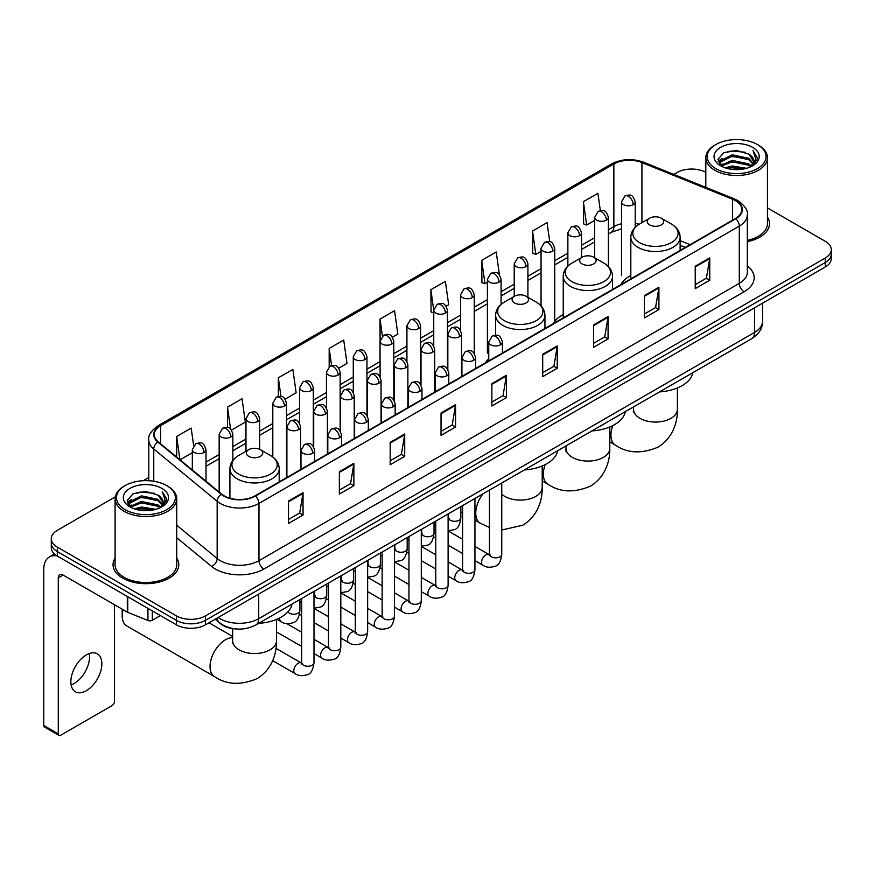 <?xml version="1.0" encoding="UTF-8"?>
<svg xmlns="http://www.w3.org/2000/svg" width="875" height="875" viewBox="0 0 875 875"><rect width="100%" height="100%" fill="white"/><g stroke="black" fill="none" stroke-linecap="round" stroke-linejoin="round"><path stroke-width="1.31" d="M488.753 358.564A36.291 20.956 0 0 0 485.625 362.72M563.238 314.53A36.291 20.956 0 0 0 553.219 323.695M630.82 275.505A36.291 20.956 0 0 0 620.812 284.67M685.245 247.472L680.127 245.405M236.239 628.961A20.541 11.856 180 0 1 220.85 623.93L215.152 619.237M115.27 496.869L57.312 530.337A20.541 11.856 0 0 0 51.286 538.727L51.286 547.673A20.541 11.856 0 0 0 57.312 556.052L176.422 624.827A20.541 11.856 0 0 0 205.472 624.827L825.234 267.006A20.541 11.856 0 0 0 831.25 258.617L831.25 254.144A20.541 11.856 0 0 1 825.234 262.533A20.541 11.856 0 0 0 831.25 254.144L831.25 249.67A20.541 11.856 0 0 0 825.234 241.292L767.441 207.922M51.286 538.727A20.541 11.856 0 0 0 57.312 547.105L176.422 615.88A20.541 11.856 0 0 0 205.472 615.88L205.472 620.353L825.234 262.533L205.472 620.353A20.541 11.856 0 0 1 176.422 620.353A20.541 11.856 0 0 0 205.472 620.353L205.472 624.827M57.312 547.105L57.312 551.578L176.422 620.353L57.312 551.578A20.541 11.856 0 0 1 51.286 543.2A20.541 11.856 0 0 0 57.312 551.578L57.312 556.052M115.095 558.119A32.867 18.977 0 0 0 113.05 564.725A32.867 18.977 0 0 0 122.675 578.134A32.867 18.977 0 0 0 158.495 582.247A32.867 18.977 0 0 0 178.784 564.725A32.867 18.977 0 0 0 176.728 558.119A32.867 18.977 0 0 1 178.784 564.725A32.867 18.977 0 0 1 158.495 582.247A32.867 18.977 0 0 1 122.675 578.134A32.867 18.977 0 0 1 113.05 564.725A32.867 18.977 0 0 1 115.095 558.119M735.416 200.616A21.908 12.655 180 0 1 741.836 209.562A21.908 12.655 180 0 1 735.416 218.498L255.095 495.808A21.908 12.655 180 0 1 221.659 494.123L158.244 441.842A21.908 12.655 180 0 1 154.284 434.58A21.908 12.655 180 0 1 160.705 425.633L613.867 163.997A21.908 12.655 180 0 1 641.933 162.586L732.495 199.194A21.908 12.655 180 0 1 735.416 200.616M735.798 200.386A22.455 12.972 0 0 0 732.802 198.931L642.239 162.323A22.455 12.972 0 0 0 613.484 163.778L160.311 425.414A22.455 12.972 0 0 0 157.795 442.017L221.211 494.309A22.455 12.972 0 0 0 255.489 496.037L735.798 218.728A22.455 12.972 0 0 0 735.798 200.386M288.509 501.069L288.509 523.436L303.034 515.047L303.034 492.68L288.509 501.069M288.509 519.466L299.698 513.002L302.98 493.423A5.48 3.161 -120 0 0 303.034 492.68M299.6 513.056L303.034 515.047M339.347 471.712L339.347 494.08L353.872 485.691L353.872 463.334L339.347 471.712M339.347 490.109L350.536 483.656L353.817 464.067A5.48 3.161 -120 0 0 353.872 463.334M350.438 483.711L353.872 485.691M390.184 442.367L390.184 464.723L404.709 456.345L404.709 433.978L390.184 442.367M390.184 460.764L401.373 454.3L404.655 434.722A5.48 3.161 -120 0 0 404.709 433.978M401.275 454.355L404.709 456.345M441.033 413.011L441.033 435.378L455.558 426.989L455.558 404.622L441.033 413.011M441.033 431.408L452.211 424.944L455.492 405.366A5.48 3.161 -120 0 0 455.558 404.622M452.113 425.009L455.558 426.989M695.231 266.252L695.231 288.619L709.756 280.23L709.756 257.863L695.231 266.252M695.231 284.648L706.42 278.184L709.691 258.606A5.48 3.161 -120 0 0 709.756 257.863M706.322 278.239L709.756 280.23M644.383 295.608L644.383 317.964L658.919 309.575L658.919 287.219L644.383 295.608M644.383 313.994L655.572 307.541L658.853 287.962A5.48 3.161 -120 0 0 658.919 287.219M655.473 307.595L658.919 309.575M593.545 324.953L593.545 347.32L608.07 338.931L608.07 316.564L593.545 324.953M593.545 343.35L604.734 336.897L608.016 317.308A5.48 3.161 -120 0 0 608.07 316.564M604.636 336.952L608.07 338.931M542.708 354.309L542.708 376.666L557.233 368.288L557.233 345.92L542.708 354.309M542.708 372.706L553.897 366.242L557.178 346.664A5.48 3.161 -120 0 0 557.233 345.92M553.798 366.297L557.233 368.288M491.87 383.655L491.87 406.022L506.395 397.633L506.395 375.277L491.87 383.655M491.87 402.052L503.059 395.598L506.33 376.02A5.48 3.161 -120 0 0 506.395 375.277M502.961 395.653L506.395 397.633M747.316 241.62A32.867 18.977 0 0 0 769.497 223.672A32.867 18.977 0 0 0 767.441 217.077A32.867 18.977 0 0 1 769.497 223.672A32.867 18.977 0 0 1 747.316 241.62M205.472 615.88L825.234 258.059A20.541 11.856 0 0 0 831.25 249.67M705.808 172.342A20.541 11.856 0 0 0 677.075 172.517L673.794 174.409M148.805 477.509L143.281 480.692M285.152 399.12L296.144 392.766L292.863 369.403L278.337 377.792L278.337 396.473M231.503 430.095L245.306 422.122L242.025 398.759L227.5 407.137L227.5 427.492M193.648 445.627L191.188 428.105L176.663 436.494L176.663 457.023M446.097 306.195L448.667 304.708L445.386 281.345L430.861 289.734L431.091 311.959M499.428 274.837L496.223 251.989L481.698 260.378L481.939 282.614M549.741 241.741L547.061 222.644L532.536 231.033L532.777 253.258M600.337 210.613L597.909 193.287L583.384 201.677L583.614 223.902M338.8 368.145L346.981 363.42L343.711 340.047L329.175 348.436L329.175 366.756M392.448 337.17L397.83 334.064L394.548 310.702L380.023 319.08L380.1 341.403M380.1 376.863L380.023 341.228M380.023 319.08L382.408 336.12M433.748 312.955L430.861 311.872M430.861 289.734L433.748 310.286A6.847 3.948 0 0 0 435.75 313.075A6.847 3.948 0 0 0 445.43 313.075A6.847 3.948 0 0 0 447.442 310.275C444.664 301.492 441.962 303.242 437.172 304.347A6.847 3.948 60 0 1 440.595 304.686A6.847 3.948 -120 0 1 445.43 313.075M481.698 260.378L484.98 283.752L487.397 282.352M484.98 283.752L481.698 282.527M532.536 231.033L535.817 254.395L541.045 251.377M535.817 254.395L532.536 253.17M583.384 201.677L586.655 225.039L594.694 220.402M586.655 225.039L583.384 223.814M329.175 348.436L331.592 365.597M278.337 377.792L280.962 396.473M227.5 407.137L230.584 429.078M180.031 459.802L192.325 452.703M176.663 436.494L179.922 459.703M715.805 168.602A29.444 16.997 0 0 0 757.444 168.602A29.444 16.997 0 0 0 757.444 144.561L758.417 145.119A30.811 17.795 0 0 1 767.441 157.708A30.811 17.795 0 0 1 748.42 174.136A30.811 17.795 0 0 1 714.842 170.286A30.811 17.795 0 0 1 705.808 157.708A30.811 17.795 0 0 1 714.842 145.119L715.805 144.561A29.444 16.997 0 0 0 715.805 168.602M747.316 240.362A30.811 17.795 0 0 0 767.441 223.672L767.441 157.708M725.091 167.803L732.2 165.977L746.605 168.295M727.125 168.416L732.2 167.377L744.494 168.809M720.683 165.495L732.2 160.387L748.727 163.877L751.395 166.086M721.372 166.097L732.2 161.787L748.727 165.277L750.652 166.753M719.709 164.566L720.092 160.858L732.2 154.798L748.727 158.287L753.255 163.428M719.556 163.888L720.092 162.258L732.2 156.198L748.727 159.688L752.938 164.095M750.477 166.895A17.117 9.887 0 0 0 753.747 161.088A17.117 9.887 0 0 0 748.727 154.098L753.736 161.427M752.609 147.361A22.597 13.048 0 0 0 720.694 147.328A22.597 13.048 0 0 0 720.552 165.747A22.597 13.048 0 0 0 720.65 165.812A22.597 13.048 0 0 0 752.708 165.747A22.597 13.048 0 0 0 752.609 147.361M748.727 154.098L736.433 150.423L723.789 152.753L717.927 159.37L721.82 166.436M751.877 166.206L757.345 159.283L757.455 158.036L753.003 150.62L755.803 158.933L750.663 166.808M758.417 145.119L757.444 144.561A29.444 16.997 0 0 0 715.805 144.561M753.003 150.62L757.444 158.32M723.494 152.895L731.237 150.981L745.106 152.228M718.156 161.897L720.683 159.906M726.239 157.544L731.237 156.581L744.614 157.675M726.239 163.133L731.237 162.17L744.614 163.264M727.267 168.459L731.237 167.759L744.472 168.82M718.014 161.339L722.159 158.397M720.212 165.102L722.159 163.986M649.666 224.908A8.214 4.747 0 0 0 661.281 224.908A8.214 4.747 0 0 0 661.281 218.192L671.486 224.088A22.641 13.07 0 0 1 671.486 242.572A22.641 13.07 0 0 1 639.461 242.572A22.641 13.07 0 0 1 639.461 224.088C633.883 227.402 631.006 231.798 630.82 237.289A24.653 14.23 0 0 0 638.05 247.352A24.653 14.23 0 0 0 664.912 250.436A24.653 14.23 0 0 0 680.127 237.289C679.941 231.798 677.064 227.402 671.486 224.088L661.281 218.192A8.214 4.747 0 0 0 649.666 218.192A8.214 4.747 0 0 0 649.666 224.908M659.564 391.891A37.658 21.744 0 0 0 692.913 372.63M582.072 263.933A8.214 4.747 0 0 0 593.698 263.933A8.214 4.747 0 0 0 593.698 257.217L603.892 263.113A22.641 13.07 0 0 1 603.892 281.597A22.641 13.07 0 0 1 571.867 281.597A22.641 13.07 0 0 1 571.867 263.113C566.289 266.427 563.413 270.823 563.238 276.314A24.653 14.23 0 0 0 570.456 286.377A24.653 14.23 0 0 0 597.319 289.461A24.653 14.23 0 0 0 612.533 276.314C612.347 270.823 609.47 266.427 603.892 263.113L593.698 257.217A8.214 4.747 0 0 0 582.072 257.217A8.214 4.747 0 0 0 582.072 263.933M591.97 430.905A37.658 21.744 0 0 0 625.319 411.655M514.478 302.958A8.214 4.747 0 0 0 526.105 302.958A8.214 4.747 0 0 0 526.105 296.242L536.298 302.137A22.641 13.07 0 0 1 536.298 320.622A22.641 13.07 0 0 1 504.273 320.622A22.641 13.07 0 0 1 504.273 302.137C498.695 305.452 495.819 309.848 495.644 315.339A24.653 14.23 0 0 0 502.863 325.402A24.653 14.23 0 0 0 529.725 328.486A24.653 14.23 0 0 0 544.939 315.339C544.764 309.848 541.877 305.452 536.298 302.137L526.105 296.242A8.214 4.747 0 0 0 514.478 296.242A8.214 4.747 0 0 0 514.478 302.958M524.377 469.93A37.658 21.744 0 0 0 557.725 450.68M123.014 609.645A21.908 12.655 120 0 0 122.194 615.88L122.194 610.291A15.061 8.695 -60 0 1 122.227 609.197M122.194 615.88A21.908 12.655 120 0 0 126.722 625.909L214.561 676.616A21.908 12.655 -60 0 1 211.203 659.061A21.908 12.655 -60 0 1 225.52 639.756A21.908 12.655 -60 0 1 232.652 637.645M248.752 456.367A8.214 4.747 0 0 0 260.378 456.367A8.214 4.747 0 0 0 260.378 449.663L270.583 455.547A22.641 13.07 0 0 1 270.583 474.042A22.641 13.07 0 0 1 238.558 474.042A22.641 13.07 0 0 1 238.558 455.547C232.98 458.861 230.092 463.258 229.917 468.748A24.653 14.23 0 0 0 237.136 478.811A24.653 14.23 0 0 0 263.998 481.895A24.653 14.23 0 0 0 279.212 468.748C279.038 463.258 276.161 458.861 270.583 455.547L260.378 449.663A8.214 4.747 0 0 0 248.752 449.663A8.214 4.747 0 0 0 248.752 456.367M258.65 623.35A37.658 21.744 0 0 0 292.009 604.089M209.694 623.208A6.158 3.555 -60 0 1 209.595 622.442M89.283 653.538A21.908 12.655 -60 0 1 74.069 683.594A21.908 12.655 -60 0 1 71.148 684.961M86.362 690.681A21.908 12.655 120 0 0 100.669 671.377A21.908 12.655 120 0 0 97.311 653.822A21.908 12.655 120 0 0 86.362 654.905A21.908 12.655 120 0 0 72.045 674.209A21.908 12.655 120 0 0 75.403 691.775A21.908 12.655 120 0 0 86.362 690.681M152.327 610.914L152.327 620.277L160.442 615.595M57.072 555.92A27.387 15.816 -120 0 0 49.427 556.938A27.387 15.816 -120 0 0 43.75 569.472L43.75 725.462L58.275 733.852L58.275 577.861A6.847 3.948 60 0 1 59.697 574.722A6.847 3.948 60 0 1 63.12 575.061L127.302 612.117L127.302 596.466M58.275 733.852A3.423 1.98 120 0 0 58.986 735.416L44.461 727.027A3.423 1.98 -60 0 1 43.75 725.462M58.986 735.416A3.423 1.98 120 0 0 60.692 735.241L112.022 705.611A3.423 1.98 120 0 0 114.439 701.422L114.439 604.691M152.327 620.277A3.423 1.98 180 0 1 147.941 620.506L127.761 612.347A3.423 1.98 180 0 1 127.302 612.117M125.092 509.655A29.444 16.997 0 0 0 166.731 509.655A29.444 16.997 0 0 0 166.731 485.614A29.444 16.997 0 0 0 166.731 485.603L167.705 486.172A30.811 17.795 0 0 1 176.728 498.75A30.811 17.795 0 0 1 157.708 515.178A30.811 17.795 0 0 1 124.13 511.328A30.811 17.795 0 0 1 115.095 498.75A30.811 17.795 0 0 1 124.13 486.172L125.092 485.614A29.444 16.997 0 0 0 125.092 509.655M115.095 498.75L115.095 564.725A30.811 17.795 0 0 0 124.13 577.303A30.811 17.795 0 0 0 157.708 581.153A30.811 17.795 0 0 0 176.728 564.725L176.728 498.75M134.378 508.845L141.488 507.03L155.892 509.338M136.412 509.469L141.488 508.419L153.781 509.863L140.525 508.802L136.555 509.502M129.97 506.548L141.488 501.441L158.014 504.93L160.683 507.128M130.659 507.15L141.488 502.83L158.014 506.319L159.939 507.795M128.997 505.608L129.38 501.9L141.488 495.841L158.014 499.33L162.542 504.47M128.844 504.93L129.38 503.3L141.488 497.241L158.014 500.73L162.225 505.137M159.764 507.938A17.117 9.887 0 0 0 163.034 502.13A17.117 9.887 0 0 0 158.014 495.141L163.023 502.469M161.897 488.403A22.597 13.048 0 0 0 129.981 488.37A22.597 13.048 0 0 0 129.839 506.8A22.597 13.048 0 0 0 129.938 506.855A22.597 13.048 0 0 0 161.995 506.8A22.597 13.048 0 0 0 161.897 488.403M158.014 495.141L145.72 491.466L133.077 493.795L127.225 500.412L131.108 507.478M161.175 507.248L166.633 500.325L166.742 499.089L162.291 491.662L165.091 499.975L159.95 507.85M167.705 486.172L166.731 485.614A29.444 16.997 0 0 0 125.092 485.614M162.291 491.662L166.731 499.363M132.781 493.938L140.525 492.034L154.394 493.27M127.444 502.939L129.97 500.959M135.527 498.586L140.525 497.623L153.902 498.717M135.527 504.186L140.525 503.212L153.902 504.306M127.302 502.392L131.447 499.439M129.5 506.144L131.447 505.028M218.159 617.498A27.387 15.816 0 0 0 219.997 618.669A27.387 15.816 0 0 0 258.727 618.669L754.545 332.423A27.387 15.816 0 0 0 762.562 321.234C762.759 328.038 759.15 333.856 751.702 338.691L255.894 624.947A13.694 7.908 60 0 0 258.727 618.669L258.727 594.07M754.545 307.814L754.545 332.423A13.694 7.908 60 0 1 751.702 338.691M217.044 618.144A13.694 9.155 129.5 0 0 219.428 622.595L215.272 619.161M825.234 267.006L825.234 258.059M176.422 624.827L176.422 615.88M747.316 265.913A34.234 19.764 180 0 1 744.133 291.747L263.812 569.056A6.847 3.948 60 0 1 258.967 560.667L739.287 283.358A27.387 15.816 0 0 0 747.316 272.18L747.316 214.922A27.387 15.816 180 0 1 739.287 226.111A6.847 3.948 -120 0 0 735.798 218.728M263.812 569.056A34.234 19.764 180 0 1 215.392 569.056A34.234 19.764 180 0 1 211.564 566.409L176.728 537.698M221.211 494.309A6.847 4.583 129.5 0 0 217.164 501.309L217.164 558.556A27.387 15.816 0 0 0 220.238 560.667A27.387 15.816 0 0 0 258.967 560.667L258.967 503.42A27.387 15.816 180 0 1 217.164 501.309L153.759 449.017A27.387 15.816 180 0 1 148.805 439.95L148.805 480.714M747.316 214.922C748.223 210.645 745.073 205.877 737.877 200.605L734.267 198.866A6.847 3.205 112 0 0 732.802 198.931M734.267 198.866L643.705 162.247C632.362 158.233 621.6 158.823 611.406 163.997A6.847 3.948 60 0 1 613.484 163.778M160.311 425.414A6.847 3.948 -120 0 0 158.244 425.633C151.134 430.741 147.984 435.509 148.805 439.95M157.795 442.017A6.847 4.583 129.5 0 0 153.759 449.017L153.759 481.239M643.705 162.247A6.847 3.205 112 0 0 642.239 162.323M255.489 496.037A6.847 3.948 60 0 1 258.967 503.42L739.287 226.111L739.287 283.358A6.847 3.948 60 0 0 744.133 291.747M176.728 525.208L217.164 558.556A6.847 4.583 -50.5 0 1 211.564 566.409M160.705 425.633L160.705 443.866M732.495 199.194L732.495 220.194M641.933 162.586L641.933 222.666M690.091 244.672L680.127 240.647M639.177 224.252A21.908 12.655 0 0 0 635.206 223.377M621.513 223.759A21.908 12.655 0 0 0 613.867 226.625L608.388 229.786M613.867 163.997L613.867 226.625A12.327 7.12 60 0 1 611.319 232.269L608.388 233.953M594.694 237.694L581.558 245.273M567.864 253.181L554.739 260.761M541.045 268.669L527.909 276.248M514.216 284.156L501.091 291.736M487.397 299.644L474.261 307.223M460.567 315.131L447.442 322.711M433.748 330.619L420.613 338.198M406.919 346.095L393.794 353.675M380.1 361.583L366.964 369.162M353.27 377.07L340.145 384.65M326.452 392.558L313.316 400.137M299.622 408.045L286.497 415.625M272.803 423.533L259.667 431.113M245.973 439.02L232.848 446.6M219.155 454.508L206.019 462.088M491.87 384.366L506.33 376.02M542.708 355.02L557.178 346.664M593.545 325.664L608.016 317.308M644.383 296.308L658.853 287.962M695.231 266.963L709.691 258.606M441.033 413.722L455.492 405.366M390.184 443.067L404.655 434.722M339.347 472.423L353.817 464.067M288.509 501.78L302.98 493.423M677.392 387.953L677.392 409.412A21.908 12.655 180 0 1 670.972 418.348A21.908 12.655 180 0 1 639.986 418.348A21.908 12.655 180 0 1 633.566 409.412L633.281 411.994M677.392 409.412C677.688 422.078 672.864 438.156 657.923 447.191C641.539 454.027 627.386 453.348 615.464 445.156A21.908 12.655 -60 0 1 612.763 425.611M609.798 426.978L609.798 448.427A21.908 12.655 180 0 1 603.378 457.373A21.908 12.655 180 0 1 572.392 457.373A21.908 12.655 180 0 1 565.972 448.427L565.688 451.019M609.798 448.427C610.094 461.103 605.281 477.181 590.33 486.216C573.945 493.041 559.792 492.363 547.881 484.181A21.908 12.655 -60 0 1 545.18 464.636M542.205 466.003L542.205 487.452A21.908 12.655 180 0 1 535.784 496.398A21.908 12.655 180 0 1 504.798 496.398A21.908 12.655 180 0 1 501.758 494.211M489.431 527.461L480.288 523.206A21.908 12.655 -60 0 1 483.011 493.817M276.478 619.413L276.478 640.872A21.908 12.655 180 0 1 270.058 649.819A21.908 12.655 180 0 1 239.072 649.819A21.908 12.655 180 0 1 232.652 640.872L232.367 643.453M500.434 344.827A6.847 3.948 0 0 0 502.447 342.038C499.669 333.255 496.967 335.005 492.177 336.109A6.847 3.948 60 0 1 495.6 336.448A6.847 3.948 -120 0 1 500.434 344.827A6.847 3.948 0 0 1 490.755 344.827A6.847 3.948 0 0 1 488.753 342.038L492.177 336.109M474.939 560.634L482.836 565.195A6.158 3.555 -60 0 1 481.884 560.263A6.158 3.555 -60 0 1 485.909 554.827A6.158 3.555 -60 0 1 486.183 554.684A6.158 3.555 -60 0 1 488.994 554.52L474.939 546.405M489.792 555.144L489.234 555.603L489.431 554.269A6.158 3.555 -0 0 0 491.236 556.784A6.158 3.555 -0 0 0 499.669 556.938A6.158 3.555 -0 0 0 501.758 554.269C500.916 561.422 498.695 565.425 495.108 566.256C489.956 567.82 485.866 567.47 482.836 565.195M473.616 360.314A6.847 3.948 0 0 0 475.617 357.525C472.839 348.742 470.137 350.492 465.347 351.586A6.847 3.948 60 0 1 468.77 351.925A6.847 3.948 -120 0 1 473.616 360.314A6.847 3.948 0 0 1 463.925 360.314A6.847 3.948 0 0 1 461.923 357.525L465.347 351.586M448.109 576.122L456.006 580.683A6.158 3.555 -60 0 1 455.066 575.75A6.158 3.555 -60 0 1 459.091 570.314A6.158 3.555 -60 0 1 459.364 570.161A6.158 3.555 -60 0 1 462.175 570.008L448.109 561.892M462.962 570.631L462.416 571.091L462.612 569.756A6.158 3.555 -0 0 0 464.417 572.272A6.158 3.555 -0 0 0 472.85 572.425A6.158 3.555 -0 0 0 474.939 569.756C474.086 576.909 471.877 580.913 468.289 581.744C463.137 583.308 459.047 582.958 456.006 580.683M446.786 375.802A6.847 3.948 0 0 0 448.798 373.013C446.02 364.23 443.319 365.969 438.528 367.073A6.847 3.948 60 0 1 441.952 367.413A6.847 3.948 -120 0 1 446.786 375.802A6.847 3.948 0 0 1 437.106 375.802A6.847 3.948 0 0 1 435.105 373.013L438.528 367.073M421.291 591.609L429.188 596.17A6.158 3.555 -60 0 1 428.236 591.227A6.158 3.555 -60 0 1 432.261 585.802A6.158 3.555 -60 0 1 432.534 585.648A6.158 3.555 -60 0 1 435.345 585.495L421.291 577.38M436.144 586.119L435.586 586.567L435.783 585.244A6.158 3.555 -0 0 0 437.587 587.759A6.158 3.555 -0 0 0 446.02 587.913A6.158 3.555 -0 0 0 448.109 585.244C447.267 592.397 445.047 596.4 441.459 597.231C436.308 598.795 432.217 598.445 429.188 596.17M419.967 391.289A6.847 3.948 0 0 0 421.969 388.5C419.191 379.706 416.489 381.456 411.698 382.561A6.847 3.948 60 0 1 415.122 382.9A6.847 3.948 -120 0 1 419.967 391.289A6.847 3.948 0 0 1 410.288 391.289A6.847 3.948 0 0 1 408.275 388.5L411.698 382.561M394.461 607.097L402.358 611.658A6.158 3.555 -60 0 1 401.417 606.714A6.158 3.555 -60 0 1 405.442 601.289A6.158 3.555 -60 0 1 405.716 601.136A6.158 3.555 -60 0 1 408.527 600.983L394.461 592.867M409.314 601.606L408.767 602.055L408.964 600.731A6.158 3.555 -0 0 0 410.769 603.247A6.158 3.555 -0 0 0 419.202 603.4A6.158 3.555 -0 0 0 421.291 600.731C420.438 607.884 418.228 611.877 414.641 612.719C409.489 614.283 405.398 613.933 402.358 611.658M393.137 406.777A6.847 3.948 0 0 0 395.15 403.977C392.372 395.194 389.67 396.944 384.88 398.048A6.847 3.948 60 0 1 388.303 398.387A6.847 3.948 -120 0 1 393.137 406.777A6.847 3.948 0 0 1 383.458 406.777A6.847 3.948 0 0 1 381.456 403.977L384.88 398.048M367.642 622.584L375.539 627.145A6.158 3.555 -60 0 1 374.588 622.202A6.158 3.555 -60 0 1 378.613 616.777A6.158 3.555 -60 0 1 378.886 616.623A6.158 3.555 -60 0 1 381.697 616.47L367.642 608.355M382.495 617.094L381.938 617.542L382.134 616.219A6.158 3.555 -0 0 0 383.939 618.734A6.158 3.555 -0 0 0 392.372 618.888A6.158 3.555 -0 0 0 394.461 616.219C393.619 623.372 391.398 627.364 387.811 628.206C382.659 629.77 378.569 629.42 375.539 627.145M366.319 422.264A6.847 3.948 0 0 0 368.32 419.464C365.542 410.681 362.841 412.431 358.05 413.536A6.847 3.948 60 0 1 361.473 413.875A6.847 3.948 -120 0 1 366.319 422.264A6.847 3.948 0 0 1 356.639 422.264A6.847 3.948 0 0 1 354.627 419.464L358.05 413.536M340.812 638.072L348.709 642.633A6.158 3.555 -60 0 1 347.769 637.689A6.158 3.555 -60 0 1 351.794 632.264A6.158 3.555 -60 0 1 352.067 632.111A6.158 3.555 -60 0 1 354.878 631.958L340.812 623.842M355.666 632.581L355.119 633.03L355.316 631.706A6.158 3.555 -0 0 0 357.12 634.222A6.158 3.555 -0 0 0 365.553 634.375A6.158 3.555 -0 0 0 367.642 631.706C366.789 638.859 364.58 642.852 360.992 643.694C355.841 645.258 351.75 644.908 348.709 642.633M339.489 437.752A6.847 3.948 0 0 0 341.502 434.952C338.723 426.169 336.022 427.919 331.231 429.023A6.847 3.948 60 0 1 334.655 429.363A6.847 3.948 -120 0 1 339.489 437.752A6.847 3.948 0 0 1 329.809 437.752A6.847 3.948 0 0 1 327.808 434.952L331.231 429.023M313.994 653.559L321.891 658.12A6.158 3.555 -60 0 1 320.939 653.177A6.158 3.555 -60 0 1 324.964 647.752A6.158 3.555 -60 0 1 325.238 647.598A6.158 3.555 -60 0 1 328.048 647.445L313.994 639.33M328.847 648.069L328.289 648.517L328.486 647.194A6.158 3.555 -0 0 0 330.291 649.709A6.158 3.555 -0 0 0 338.723 649.862A6.158 3.555 -0 0 0 340.812 647.194C339.97 654.347 337.75 658.339 334.162 659.181C329.011 660.745 324.92 660.395 321.891 658.12M312.67 453.239A6.847 3.948 0 0 0 314.672 450.439C311.894 441.656 309.192 443.406 304.402 444.511A6.847 3.948 60 0 1 307.825 444.85A6.847 3.948 -120 0 1 312.67 453.239A6.847 3.948 0 0 1 302.991 453.239A6.847 3.948 0 0 1 300.978 450.439L304.402 444.511M272.672 660.669L295.061 673.608A6.158 3.555 -60 0 1 294.12 668.664A6.158 3.555 -60 0 1 298.145 663.239A6.158 3.555 -60 0 1 298.419 663.086A6.158 3.555 -60 0 1 301.23 662.933L275.997 648.364M302.017 663.545L301.47 664.005L301.667 662.67A6.158 3.555 -0 0 0 303.472 665.186A6.158 3.555 -0 0 0 311.905 665.339A6.158 3.555 -0 0 0 313.994 662.67C313.141 669.834 310.931 673.827 307.344 674.669C302.192 676.233 298.102 675.883 295.061 673.608M459.528 336.7A6.847 3.948 0 0 0 461.53 333.9C458.752 325.117 456.05 326.867 451.259 327.972A6.847 3.948 60 0 1 454.683 328.311A6.847 3.948 -120 0 1 459.528 336.7A6.847 3.948 0 0 1 449.837 336.7A6.847 3.948 0 0 1 447.836 333.9L451.259 327.972M448.875 518.602L448.317 519.061L448.525 517.727A6.158 3.555 -0 0 0 450.33 520.242A6.158 3.555 -0 0 0 458.762 520.395A6.158 3.555 -0 0 0 460.841 517.727C459.998 524.891 457.789 528.883 454.202 529.725L448.109 530.742M432.698 352.177A6.847 3.948 0 0 0 434.711 349.387C431.922 340.605 429.231 342.355 424.43 343.459A6.847 3.948 60 0 1 427.853 343.798A6.847 3.948 -120 0 1 432.698 352.177A6.847 3.948 0 0 1 423.019 352.177A6.847 3.948 0 0 1 421.006 349.387L424.43 343.459M422.045 534.089L421.498 534.548L421.695 533.214A6.158 3.555 -0 0 0 423.5 535.73A6.158 3.555 -0 0 0 431.933 535.883A6.158 3.555 -0 0 0 434.022 533.214C433.18 540.378 430.959 544.37 427.372 545.212L421.291 546.23M405.88 367.664A6.847 3.948 0 0 0 407.881 364.875C405.103 356.092 402.402 357.842 397.611 358.947A6.847 3.948 60 0 1 401.034 359.286A6.847 3.948 -120 0 1 405.88 367.664A6.847 3.948 0 0 1 396.189 367.664A6.847 3.948 0 0 1 394.188 364.875L397.611 358.947M395.227 549.577L394.669 550.036L394.877 548.702A6.158 3.555 -0 0 0 396.681 551.217A6.158 3.555 -0 0 0 405.114 551.37A6.158 3.555 -0 0 0 407.192 548.702C406.35 555.866 404.141 559.858 400.553 560.7L394.461 561.717M379.05 383.152A6.847 3.948 0 0 0 381.062 380.363C378.273 371.58 375.583 373.33 370.781 374.434A6.847 3.948 60 0 1 374.205 374.773A6.847 3.948 -120 0 1 379.05 383.152A6.847 3.948 0 0 1 369.37 383.152A6.847 3.948 0 0 1 367.358 380.363L370.781 374.434M368.397 565.064L367.85 565.523L368.047 564.189A6.158 3.555 -0 0 0 369.852 566.705A6.158 3.555 -0 0 0 378.284 566.858A6.158 3.555 -0 0 0 380.373 564.189C379.531 571.353 377.311 575.345 373.723 576.188L367.642 577.205M352.231 398.639A6.847 3.948 0 0 0 354.233 395.85C351.455 387.067 348.753 388.817 343.963 389.922A6.847 3.948 60 0 1 347.386 390.261A6.847 3.948 -120 0 1 352.231 398.639A6.847 3.948 0 0 1 342.541 398.639A6.847 3.948 0 0 1 340.539 395.85L343.963 389.922M341.578 580.552L341.02 581.011L341.228 579.677A6.158 3.555 -0 0 0 343.033 582.192A6.158 3.555 -0 0 0 351.466 582.345A6.158 3.555 -0 0 0 353.544 579.677C352.702 586.83 350.492 590.833 346.905 591.675L340.812 592.692M325.402 414.127A6.847 3.948 0 0 0 327.414 411.337C324.625 402.555 321.934 404.305 317.133 405.398A6.847 3.948 60 0 1 320.556 405.737A6.847 3.948 -120 0 1 325.402 414.127A6.847 3.948 0 0 1 315.722 414.127A6.847 3.948 0 0 1 313.709 411.337L317.133 405.398M314.748 596.039L314.202 596.498L314.398 595.164A6.158 3.555 -0 0 0 316.203 597.68A6.158 3.555 -0 0 0 324.636 597.833A6.158 3.555 -0 0 0 326.725 595.164C325.883 602.317 323.663 606.32 320.075 607.152L313.994 608.18M298.583 429.614A6.847 3.948 0 0 0 300.584 426.825C297.806 418.042 295.105 419.781 290.314 420.886A6.847 3.948 60 0 1 293.738 421.225A6.847 3.948 -120 0 1 298.583 429.614A6.847 3.948 0 0 1 288.892 429.614A6.847 3.948 0 0 1 286.891 426.825L290.314 420.886M287.919 611.833A6.158 3.555 -0 0 0 289.384 613.167A6.158 3.555 -0 0 0 297.817 613.32A6.158 3.555 -0 0 0 299.895 610.652C299.053 617.805 296.844 621.808 293.256 622.639C288.105 624.214 284.003 623.853 280.973 621.578A6.158 3.555 -60 0 1 279.694 618.756A6.158 3.555 -60 0 1 279.759 617.903M633.205 204.662A6.847 3.948 0 0 0 635.206 201.873C632.428 193.091 629.727 194.841 624.936 195.945A6.847 3.948 60 0 1 628.359 196.284A6.847 3.948 -120 0 1 633.205 204.662A6.847 3.948 0 0 1 623.525 204.662A6.847 3.948 0 0 1 621.513 201.873L624.936 195.945M606.375 220.15A6.847 3.948 0 0 0 608.388 217.361C605.609 208.578 602.908 210.328 598.117 211.433A6.847 3.948 60 0 1 601.541 211.772A6.847 3.948 -120 0 1 606.375 220.15A6.847 3.948 0 0 1 596.695 220.15A6.847 3.948 0 0 1 594.694 217.361L598.117 211.433M579.556 235.637A6.847 3.948 0 0 0 581.558 232.848C578.78 224.066 576.078 225.816 571.288 226.909A6.847 3.948 60 0 1 574.711 227.248A6.847 3.948 -120 0 1 579.556 235.637A6.847 3.948 0 0 1 569.877 235.637A6.847 3.948 0 0 1 567.864 232.848L571.288 226.909M552.727 251.125A6.847 3.948 0 0 0 554.739 248.336C551.961 239.553 549.259 241.292 544.469 242.397A6.847 3.948 60 0 1 547.892 242.736A6.847 3.948 -120 0 1 552.727 251.125A6.847 3.948 0 0 1 543.047 251.125A6.847 3.948 0 0 1 541.045 248.336L544.469 242.397M525.908 266.613A6.847 3.948 0 0 0 527.909 263.812C525.131 255.03 522.43 256.78 517.639 257.884A6.847 3.948 60 0 1 521.062 258.223A6.847 3.948 -120 0 1 525.908 266.613A6.847 3.948 0 0 1 516.228 266.613A6.847 3.948 0 0 1 514.216 263.812L517.639 257.884M499.078 282.1A6.847 3.948 0 0 0 501.091 279.3C498.312 270.517 495.611 272.267 490.82 273.372A6.847 3.948 60 0 1 494.244 273.711A6.847 3.948 -120 0 1 499.078 282.1A6.847 3.948 0 0 1 489.398 282.1A6.847 3.948 0 0 1 487.397 279.3L490.82 273.372M472.259 297.587A6.847 3.948 0 0 0 474.261 294.787C471.483 286.005 468.781 287.755 463.991 288.859A6.847 3.948 60 0 1 467.414 289.198A6.847 3.948 -120 0 1 472.259 297.587A6.847 3.948 0 0 1 462.58 297.587A6.847 3.948 0 0 1 460.567 294.787L463.991 288.859M418.611 328.562A6.847 3.948 0 0 0 420.613 325.762C417.834 316.98 415.133 318.73 410.342 319.834A6.847 3.948 60 0 1 413.766 320.173A6.847 3.948 -120 0 1 418.611 328.562A6.847 3.948 0 0 1 408.931 328.562A6.847 3.948 0 0 1 406.919 325.762L410.342 319.834M391.781 344.05A6.847 3.948 0 0 0 393.794 341.25C391.016 332.467 388.314 334.217 383.523 335.322A6.847 3.948 60 0 1 386.947 335.661A6.847 3.948 -120 0 1 391.781 344.05A6.847 3.948 0 0 1 382.102 344.05A6.847 3.948 0 0 1 380.1 341.25L383.523 335.322M364.963 359.538A6.847 3.948 0 0 0 366.964 356.738C364.186 347.955 361.484 349.705 356.694 350.809A6.847 3.948 60 0 1 360.117 351.148A6.847 3.948 -120 0 1 364.963 359.538A6.847 3.948 0 0 1 355.283 359.538A6.847 3.948 0 0 1 353.27 356.738L356.694 350.809M338.133 375.025A6.847 3.948 0 0 0 340.145 372.225C337.367 363.442 334.666 365.192 329.875 366.297A6.847 3.948 60 0 1 333.298 366.636A6.847 3.948 -120 0 1 338.133 375.025A6.847 3.948 0 0 1 328.453 375.025A6.847 3.948 0 0 1 326.452 372.225L329.875 366.297M311.314 390.513A6.847 3.948 0 0 0 313.316 387.713C310.538 378.93 307.836 380.68 303.045 381.784A6.847 3.948 60 0 1 306.469 382.123A6.847 3.948 -120 0 1 311.314 390.513A6.847 3.948 0 0 1 301.634 390.513A6.847 3.948 0 0 1 299.622 387.713L303.045 381.784M284.484 405.989A6.847 3.948 0 0 0 286.497 403.2C283.719 394.417 281.017 396.167 276.227 397.272A6.847 3.948 60 0 1 279.65 397.611A6.847 3.948 -120 0 1 284.484 405.989A6.847 3.948 0 0 1 274.805 405.989A6.847 3.948 0 0 1 272.803 403.2L276.227 397.272M257.666 421.477A6.847 3.948 0 0 0 259.667 418.688C256.889 409.905 254.188 411.655 249.397 412.759A6.847 3.948 60 0 1 252.82 413.098A6.847 3.948 -120 0 1 257.666 421.477A6.847 3.948 0 0 1 247.986 421.477A6.847 3.948 0 0 1 245.973 418.688L249.397 412.759M230.836 436.964A6.847 3.948 0 0 0 232.848 434.175C230.07 425.392 227.369 427.142 222.578 428.247A6.847 3.948 60 0 1 226.002 428.586A6.847 3.948 -120 0 1 230.836 436.964A6.847 3.948 0 0 1 221.156 436.964A6.847 3.948 0 0 1 219.155 434.175L222.578 428.247M204.017 452.452A6.847 3.948 0 0 0 206.019 449.663C203.241 440.88 200.539 442.63 195.748 443.734A6.847 3.948 60 0 1 199.172 444.073A6.847 3.948 -120 0 1 204.017 452.452A6.847 3.948 0 0 1 194.338 452.452A6.847 3.948 0 0 1 192.325 449.663L195.748 443.734M58.275 577.861L63.12 575.061M127.761 596.728L127.761 612.347M147.941 620.506L147.941 608.388M255.894 624.947C244.869 630.481 233.855 630.481 222.83 624.947L219.428 622.595M762.562 321.234L762.562 303.188M611.406 163.997L158.244 425.633M621.513 228.802L611.319 232.269M594.694 241.861L581.558 249.441M567.864 257.348L554.739 264.928M541.045 272.836L527.909 280.416M514.216 288.323L501.091 295.903M487.397 303.811L474.261 311.391M460.567 319.298L447.442 326.878M433.748 334.786L420.613 342.366M406.919 350.273L393.794 357.853M380.1 365.761L366.964 373.341M353.27 381.238L340.145 388.817M326.452 396.725L313.316 404.305M299.622 412.212L286.497 419.792M272.803 427.7L259.667 435.28M245.973 443.188L232.848 450.767M219.155 458.675L206.019 466.255M685.398 247.384L680.127 245.252M719.513 164.325L719.513 163.188M705.808 187.359L705.808 157.708M615.464 445.156L609.798 441.886M680.127 250.425L680.127 237.289M630.82 278.884L630.82 237.289M649.666 218.192L639.461 224.088M633.566 406.897L633.566 409.412M547.881 484.181L542.205 480.911M612.533 289.45L612.533 276.314M563.238 317.909L563.238 276.314M582.072 257.217L571.867 263.113M565.972 445.922L565.972 448.427M542.205 487.452C542.5 500.117 537.688 516.206 522.736 525.241L501.758 530.02M480.288 523.206L474.939 520.122M462.612 513.002L460.841 511.984M544.939 328.475L544.939 315.339M495.644 335.191L495.644 315.339M514.478 296.242L504.273 302.137M276.478 640.872C276.773 653.538 271.961 669.627 257.009 678.65C240.625 685.486 226.483 684.808 214.561 676.616M279.212 481.884L279.212 468.748M229.917 498.214L229.917 468.748M248.752 449.663L238.558 455.547M232.652 636.464L208.983 622.792M232.652 628.633L232.652 640.872M490.241 555.013L488.994 554.52M501.758 482.989L501.758 554.269M502.447 353.008L502.447 342.038M462.612 553.525L448.109 545.147M435.783 538.038L433.65 536.802M489.431 490.109L489.431 554.269M488.753 360.916L488.753 342.038M462.612 539.284L448.109 530.917M463.422 570.5L462.175 570.008M474.939 498.477L474.939 569.756M475.617 368.495L475.617 357.525M435.783 569.013L421.291 560.634M408.964 553.525L406.831 552.289M462.612 505.597L462.612 569.756M461.923 376.403L461.923 357.525M435.783 554.772L421.291 546.405M436.592 585.987L435.345 585.495M448.109 513.964L448.109 585.244M448.798 383.983L448.798 373.013M408.964 584.5L394.461 576.122M382.134 569.013L380.002 567.777M435.783 521.084L435.783 585.244M435.105 391.891L435.105 373.013M408.964 570.259L394.461 561.892M409.773 601.475L408.527 600.983M421.291 529.452L421.291 600.731M421.969 399.47L421.969 388.5M382.134 599.977L367.642 591.609M355.316 584.5L353.183 583.264M408.964 536.572L408.964 600.731M408.275 407.378L408.275 388.5M382.134 585.747L367.642 577.38M382.944 616.963L381.697 616.47M394.461 544.939L394.461 616.219M395.15 414.958L395.15 403.977M355.316 615.464L340.812 607.097M328.486 599.977L326.353 598.752M382.134 552.059L382.134 616.219M381.456 422.866L381.456 403.977M355.316 601.234L340.812 592.867M356.125 632.45L354.878 631.958M367.642 560.427L367.642 631.706M368.32 430.445L368.32 419.464M328.486 630.952L313.994 622.584M301.667 615.464L299.534 614.239M355.316 567.547L355.316 631.706M354.627 438.353L354.627 419.464M328.486 616.722L313.994 608.355M329.295 647.938L328.048 647.445M340.812 575.914L340.812 647.194M341.502 445.933L341.502 434.952M301.667 646.439L276.478 631.903M328.486 583.034L328.486 647.194M327.808 453.841L327.808 434.952M301.667 632.209L286.792 623.623M302.477 663.425L301.23 662.933M313.994 591.402L313.994 662.67M314.672 461.42L314.672 450.439M301.667 598.522L301.667 662.67M300.978 469.328L300.978 450.439M449.334 518.481L448.077 517.989M460.841 506.614L460.841 517.727M461.53 376.633L461.53 333.9M448.525 513.734L448.525 517.727M435.783 525.12L434.022 524.103M447.836 369.512L447.836 333.9M422.505 533.969L421.258 533.477M434.022 522.102L434.022 533.214M434.711 392.12L434.711 349.387M421.695 529.222L421.695 533.214M408.964 540.608L407.192 539.591M421.006 385L421.006 349.387M395.686 549.456L394.428 548.953M407.192 537.589L407.192 548.702M407.881 407.608L407.881 364.875M394.877 544.709L394.877 548.702M382.134 556.095L380.373 555.078M394.188 400.488L394.188 364.875M368.856 564.944L367.609 564.441M380.373 553.077L380.373 564.189M381.062 423.095L381.062 380.363M368.047 560.197L368.047 564.189M355.316 571.583L353.544 570.566M367.358 415.975L367.358 380.363M342.038 580.431L340.78 579.928M353.544 568.564L353.544 579.677M354.233 438.572L354.233 395.85M341.228 575.673L341.228 579.677M328.486 587.07L326.725 586.042M340.539 431.463L340.539 395.85M315.208 595.908L313.961 595.416M326.725 584.052L326.725 595.164M327.414 454.059L327.414 411.337M314.398 591.161L314.398 595.164M301.667 602.558L299.895 601.53M313.709 446.939L313.709 411.337M299.895 599.539L299.895 610.652M300.584 469.547L300.584 426.825M280.973 621.578L276.916 619.237M286.891 477.455L286.891 426.825M635.206 227.314L635.206 201.873M621.513 275.669L621.513 201.873M608.388 266.569L608.388 217.361M594.694 257.797L594.694 217.361M581.558 257.512L581.558 232.848M567.864 266.087L567.864 232.848M554.739 321.377L554.739 248.336M541.045 305.867L541.045 248.336M527.909 297.292L527.909 263.812M514.216 296.395L514.216 263.812M501.091 304.38L501.091 279.3M487.397 353.106L487.397 279.3M474.261 353.434L474.261 294.787M460.567 330.4L460.567 294.787M447.442 368.922L447.442 310.275M433.748 345.887L433.748 310.275L437.172 304.347M420.613 384.409L420.613 325.762M406.919 361.375L406.919 325.762M393.794 399.897L393.794 341.25M366.964 415.373L366.964 356.738M353.27 392.35L353.27 356.738M340.145 430.861L340.145 372.225M326.452 407.837L326.452 372.225M313.316 446.348L313.316 387.713M299.622 423.325L299.622 387.713M286.497 476.995L286.497 403.2M272.803 457.012L272.803 403.2M259.667 449.291L259.667 418.688M245.973 451.259L245.973 418.688M232.848 460.425L232.848 434.175M219.155 492.056L219.155 434.175M206.019 481.228L206.019 449.663M192.325 469.941L192.325 449.663M49.427 556.938L54.48 554.017M128.8 505.367L128.8 504.23"/></g></svg>
